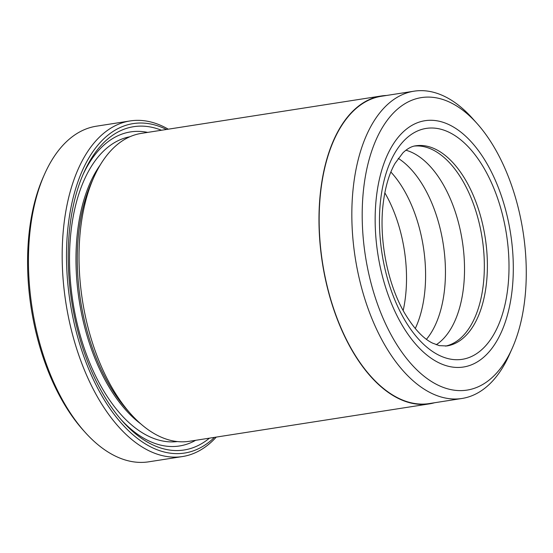 <?xml version="1.0" encoding="UTF-8"?>
<svg xmlns="http://www.w3.org/2000/svg" width="553" height="553" viewBox="0 0 553 553"><rect width="100%" height="100%" fill="white"/><g stroke="black" fill="none" stroke-linecap="round" stroke-linejoin="round"><path stroke-width="0.83" d="M477.101 123.568L472.532 118.46A155.504 83.779 81.1 0 0 414.052 91.183L381.37 96.277A155.504 83.779 81.1 0 0 320.823 190.55A155.504 83.779 81.1 0 0 351.369 348.832A155.504 83.779 81.1 0 0 429.273 403.572L461.962 398.478A155.504 83.779 81.1 0 0 509.361 354.701L512.154 348.445A148.024 79.75 81.1 0 0 495.592 149.711A148.024 79.75 81.1 0 0 477.101 123.568A148.024 79.75 81.1 0 0 374.056 144.651A148.024 79.75 81.1 0 0 392.872 338.007A148.024 79.75 81.1 0 0 512.154 348.445M414.052 91.183A155.504 83.779 81.1 0 0 353.505 185.455A155.504 83.779 81.1 0 0 384.052 343.738A155.504 83.779 81.1 0 0 461.962 398.478M429.322 403.884L189.375 441.287A155.815 83.945 -98.9 0 1 130.778 413.955L126.976 409.704A149.58 80.593 -98.9 0 1 108.291 383.284A149.58 80.593 -98.9 0 1 91.549 182.455L93.879 177.243A155.815 83.945 -98.9 0 1 141.374 133.377L381.321 95.973A155.815 83.945 81.1 0 0 320.65 190.432A155.815 83.945 81.1 0 0 351.259 349.033A155.815 83.945 81.1 0 0 429.322 403.884A155.815 83.945 81.1 0 0 434.52 402.757M130.778 413.955A155.815 83.945 -98.9 0 1 111.312 386.436A155.815 83.945 -98.9 0 1 93.879 177.243M209.449 438.163A163.605 88.148 -98.9 0 1 122.566 421.303A163.605 88.148 -98.9 0 1 102.125 392.402A163.605 88.148 -98.9 0 1 83.821 172.75A163.605 88.148 -98.9 0 1 161.448 130.245M82.95 174.741A158.932 85.625 -98.9 0 1 147.672 132.395M84.865 432.024L82.964 429.902A166.723 89.828 -98.9 0 1 62.136 400.448A166.723 89.828 -98.9 0 1 43.48 176.614L44.641 174.008A169.84 91.501 81.1 0 0 63.65 402.031A169.84 91.501 81.1 0 0 84.865 432.024A169.84 91.501 81.1 0 0 148.736 461.817L182.455 456.557A169.84 91.501 -98.9 0 1 97.369 396.771A169.84 91.501 -98.9 0 1 64.003 223.896A169.84 91.501 -98.9 0 1 130.135 120.934A169.84 91.501 -98.9 0 1 168.271 129.181M166.467 129.464A166.723 89.828 81.1 0 0 73.065 198.14A166.723 89.828 81.1 0 0 101.047 394.386A166.723 89.828 81.1 0 0 214.467 437.375M216.271 437.098A169.84 91.501 -98.9 0 1 182.455 456.557M487.483 164.58A124.653 67.162 81.1 0 0 425.036 120.699A124.653 67.162 81.1 0 0 376.496 196.267A124.653 67.162 81.1 0 0 400.98 323.146A124.653 67.162 81.1 0 0 463.435 367.026A124.653 67.162 81.1 0 0 511.967 291.459A124.653 67.162 81.1 0 0 487.483 164.58A124.653 67.162 81.1 0 0 425.036 120.699A124.653 67.162 81.1 0 0 376.496 196.267A124.653 67.162 81.1 0 0 400.98 323.146A124.653 67.162 81.1 0 0 463.435 367.026A124.653 67.162 81.1 0 0 511.967 291.459A124.653 67.162 81.1 0 0 487.483 164.58M386.616 95.462A155.815 83.945 81.1 0 0 381.321 95.973M130.135 120.934L96.416 126.195A169.84 91.501 81.1 0 0 44.641 174.008M195.672 440.306A158.932 85.625 -98.9 0 1 121.135 419.672M384.819 192.831A101.282 54.567 -98.9 0 1 385.538 194.068A101.282 54.567 -98.9 0 1 403.172 310.558M390.86 172.018A101.282 54.567 -98.9 0 1 404.602 191.096A101.282 54.567 -98.9 0 1 415.262 328.537M398.243 158.358A101.282 54.567 -98.9 0 1 424.448 188.006A101.282 54.567 -98.9 0 1 426.453 339.3M405.909 150.216A101.282 54.567 -98.9 0 1 443.513 185.034A101.282 54.567 -98.9 0 1 436.234 344.726M414.328 146.068A101.282 54.567 -98.9 0 1 463.359 181.937A101.282 54.567 -98.9 0 1 483.419 283.565A101.282 54.567 -98.9 0 1 445.511 346.116M384.169 251.339A101.282 54.567 -98.9 0 1 384.743 255.016M140.739 423.854A149.58 80.593 -98.9 0 1 106.992 383.485A149.58 80.593 -98.9 0 1 100.356 164.787M177.347 441.564A154.259 83.109 -98.9 0 1 101.476 387.065A154.259 83.109 -98.9 0 1 71.033 231.265A154.259 83.109 -98.9 0 1 129.837 136.778M484.781 169.529A116.863 62.959 -98.9 0 1 494.735 332.754A116.863 62.959 -98.9 0 1 403.683 318.189A116.863 62.959 -98.9 0 1 393.736 154.971A116.863 62.959 -98.9 0 1 484.781 169.529M446.865 345.957A101.282 54.567 81.1 0 0 486.301 284.553A101.282 54.567 81.1 0 0 466.407 181.467A101.282 54.567 81.1 0 0 415.662 145.812C411.632 146.282 407.388 148.619 402.937 152.822L395.036 163.391C388.883 174.133 384.847 188.296 382.925 205.882C379.102 240.921 387.874 284.29 404.264 312.514C413.568 328.219 422.969 338.408 432.467 343.081L439.365 345.646L446.865 345.957"/></g></svg>
